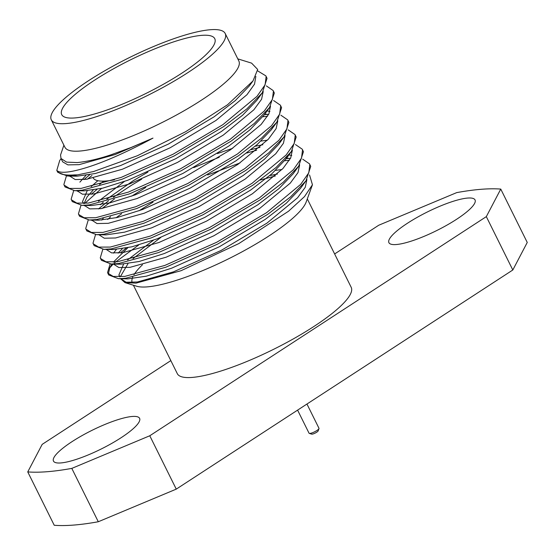 <?xml version="1.0" encoding="UTF-8"?>
<svg xmlns="http://www.w3.org/2000/svg" width="555" height="555" viewBox="0 0 555 555"><rect width="100%" height="100%" fill="white"/><g stroke="black" fill="none" stroke-linecap="round" stroke-linejoin="round"><path stroke-width="0.83" d="M297.591 410.124L309.052 433.219A5.55 1.2 -26.4 0 0 309.295 433.393A5.55 1.2 -26.4 0 0 316.85 430.527A5.55 1.2 -26.4 0 0 318.986 428.585A5.55 1.2 -26.4 0 0 318.986 428.287L306.95 404.033M318.986 428.585L318.133 430.923A3.698 0.798 153.6 0 1 316.711 432.213A3.698 0.798 153.6 0 1 311.674 434.128L309.295 433.393M181.846 73.163A85.421 18.488 -26.4 0 0 214.757 38.663A85.421 18.488 -26.4 0 0 94.641 80.135A85.421 18.488 -26.4 0 0 61.73 114.628A85.421 18.488 -26.4 0 0 181.846 73.163M456.515 219.336A48.077 10.406 -26.4 0 0 475.038 199.918A48.077 10.406 -26.4 0 0 407.439 223.256A48.077 10.406 -26.4 0 0 388.916 242.674A48.077 10.406 -26.4 0 0 456.515 219.336M121.073 437.742A48.077 10.406 -26.4 0 0 139.596 418.331A48.077 10.406 -26.4 0 0 71.997 441.669A48.077 10.406 -26.4 0 0 53.474 461.08A48.077 10.406 -26.4 0 0 121.073 437.742M61.078 158.605L59.725 160.457L56.79 170.385C58.67 174.152 64.547 175.657 74.412 174.901L77.506 174.881L74.745 175.567L67.426 176.018L57.734 172.286L56.832 170.468M302.746 159.209L309.517 163.864L310.731 166.396L305.985 180.826L290.605 196.858L267.503 214.487L217.72 244.04L165.765 267.253L125.714 278.242L118.395 278.686L108.704 274.968L107.552 272.547L110.091 263.986M108.357 273.997L109.758 267.843L113.178 264.062M309.517 163.864L309.815 164.564L308.781 172.813L300.692 184.357L266.594 212.655L216.811 242.209L164.849 265.422L124.799 276.404L113.22 276.439L107.795 273.129M120.338 252.955L126.103 248.113M127.81 247.759L113.393 262.12M111.992 264.041L109.758 267.843M295.461 144.543L302.239 149.191L303.446 151.73L298.708 166.153L283.327 182.186L260.219 199.821L210.442 229.375L158.48 252.587L118.43 263.57L111.111 264.02L101.419 260.295L100.275 257.874L102.807 249.32M284.639 160.742L289.398 160.256M302.239 149.191L302.537 149.899L301.504 158.147L293.415 169.684L259.31 197.982L209.526 227.536L157.571 250.756L117.521 261.738L105.936 261.766L100.51 258.464M286.227 158.619L289.606 158.348M295.87 136.357L296.162 137.064L291.424 151.487L276.043 167.52L252.941 185.148L203.158 214.702L151.203 237.922L111.153 248.904L103.834 249.355L94.142 245.629L92.99 243.208L95.529 234.647M116.085 217.782L121.649 213.689M246.739 153.034L256.653 150.232M288.184 129.877L294.955 134.525L295.253 135.226L294.219 143.481L286.13 155.018L252.025 183.316L202.249 212.87L150.287 236.083L110.237 247.072L98.651 247.1L93.233 243.791M251.047 149.677L260.011 147.332M280.899 115.211L287.677 119.859L288.884 122.391L284.146 136.821L268.766 152.854L245.657 170.482L195.873 200.036L143.918 223.249L103.868 234.238L96.549 234.689L86.858 230.956L85.949 229.132M102.058 208.493L114.365 199.023M287.677 119.859L287.976 120.56L286.942 128.816L278.853 140.353L244.748 168.651L194.965 198.204L143.01 221.417L102.959 232.406L91.374 232.434L85.949 229.125L85.713 228.542L88.245 219.981M98.492 208.951L108.62 200.73M113.456 197.185L131.362 185.342L141.664 179.189M280.393 105.186L281.6 107.725L276.862 122.156L261.481 138.188L238.379 155.816L188.596 185.37L136.641 208.583L96.591 219.572L89.272 220.016L79.58 216.29M84.783 203.421L101.516 188.45M262.793 116.737L267.552 116.252M273.622 100.538L280.393 105.193L280.691 105.894L279.658 114.143L271.568 125.687L237.464 153.985L187.687 183.538L135.725 206.751L95.675 217.733L84.089 217.761L78.664 214.459L78.428 213.876L80.968 205.315M91.214 194.285L96.979 189.442M264.388 114.621L267.76 114.344M274.024 92.359L274.323 93.06L269.584 107.483L254.204 123.515L231.095 141.15L181.312 170.704L129.357 193.917L89.306 204.899L81.987 205.35L72.296 201.625L71.151 199.203L73.683 190.649M87.496 179.154L91.963 175.533M266.338 85.872L273.115 90.52L273.414 91.228L272.38 99.477L264.291 111.014L230.186 139.312L180.403 168.866L128.448 192.085L88.398 203.068L76.812 203.095L71.387 199.793M83.93 179.619L89.695 174.776M266.74 77.686L267.038 78.394L262.3 92.817L246.919 108.849L223.818 126.478L174.034 156.031L122.072 179.251L82.029 190.233L74.71 190.684L65.018 186.959L63.867 184.537L66.406 175.977M257.659 70.873L265.831 75.855L266.129 76.555L265.096 84.811L257.007 96.348L222.902 124.646L173.125 154.2L121.163 177.413L81.113 188.402L69.528 188.429L64.103 185.12M51.296 119.811L64.942 147.297A97.069 21.007 -26.4 0 0 79.83 151.05A97.069 21.007 -26.4 0 0 182.255 111.798A97.069 21.007 -26.4 0 0 238.837 60.974L225.191 33.487A97.069 21.007 -26.4 0 0 210.296 29.727A97.069 21.007 -26.4 0 0 107.871 68.986A97.069 21.007 -26.4 0 0 51.296 119.811A97.069 21.007 -26.4 0 0 66.184 123.564A97.069 21.007 -26.4 0 0 168.609 84.304A97.069 21.007 -26.4 0 0 225.191 33.487M133.408 285.228L177.309 373.661A97.069 21.007 -26.4 0 0 192.197 377.421A97.069 21.007 -26.4 0 0 294.629 338.161A97.069 21.007 -26.4 0 0 351.204 287.337L307.303 198.905M142.455 264.784A97.069 21.007 -26.4 0 0 133.963 274.801M132.77 277.07A97.069 21.007 -26.4 0 0 132.111 282.502M120.574 278.666L124.937 282.606L136.592 286.214A97.069 21.007 -26.4 0 0 147.248 286.873A97.069 21.007 -26.4 0 0 240.343 252.747A97.069 21.007 -26.4 0 0 306.166 202.034L312.451 184.766L309.544 174.978M120.56 276.348L127.976 263.701M124.937 282.606L136.031 283.14L181.083 270.694L238.865 243.562L288.531 211.233L304.48 196.623L312.451 184.766M160.825 237.443L133.027 258.602M114.24 263.042L138.715 244.977M275.37 175.949L260.212 180.028M56.79 170.385C59.121 172.82 65.317 172.896 75.39 170.607C95.266 166.007 121.129 155.171 152.979 138.112L131.056 147.519L110.722 154.894C98.457 159.001 87.288 161.567 77.214 162.573L66.579 162.122L61.022 158.494L60.55 154.998L63.887 145.181M237.79 58.858L251.588 63.131L257.68 69.465L253.025 80.898L227.529 104.763L185.668 131.695L137.362 155.74L93.497 171.55L77.506 174.881M170.829 360.611L42.187 444.368L27.75 471.91L54.237 525.273A292.138 63.221 -26.4 0 0 98.291 521.749L176.261 489.128L149.774 435.765L486.326 216.63L500.763 189.088A292.138 63.221 -26.4 0 0 456.71 192.613L378.739 225.233L334.63 253.954M176.261 489.128L512.813 269.994L486.326 216.63M98.291 521.749L71.803 468.392L149.774 435.765M27.75 471.91A292.138 63.221 -26.4 0 0 71.803 468.392M512.813 269.994L527.25 242.452L500.763 189.088M93.254 178.086A85.421 18.488 -26.4 0 0 114.469 179.799M253.018 80.898L249.452 85.796L235.32 100.566L214.175 116.765L168.387 144.078L120.588 165.55L95.363 173.507L76.888 176.199L67.426 176.018M262.3 92.817L256.729 100.462L242.604 115.232L221.459 131.438L175.664 158.744L127.872 180.215L102.64 188.173L84.166 190.871L80.107 190.448M269.584 107.483L264.013 115.128L249.882 129.898L228.736 146.104L182.949 173.41L135.149 194.888L109.925 202.846L91.45 205.537L81.987 205.35M83.729 203.477L82.487 201.638L87.184 190.802M91.186 186.591L97.853 180.701M267.128 110.854L269.903 111.527M273.65 126.186L271.291 129.801L257.166 144.564L236.021 160.77L190.226 188.083L142.434 209.554L117.202 217.511L98.728 220.203L94.669 219.78M98.464 201.257L124.376 181.492M284.146 136.821L278.575 144.466L264.451 159.236L243.298 175.435L197.511 202.748L149.711 224.22L124.486 232.177L106.012 234.869L96.549 234.689M101.745 220.134L103.223 218.483M131.653 196.158L145.771 187.43M217.407 153.589L232.691 148.289M261.037 141.06L267.468 140.158M288.212 155.518L285.853 159.132L271.728 173.902L250.582 190.108L204.788 217.414L156.996 238.886L131.764 246.843L113.289 249.542L103.834 249.355M138.937 210.824L153.055 202.096M207.674 174.971L239.975 162.955M288.968 154.859L291.743 155.532M298.708 166.153L293.137 173.805L279.012 188.568L257.86 204.774L212.072 232.08L164.273 253.559L139.048 261.516L120.574 264.208L111.111 264.02M113.539 253.129L116.307 249.472M275.599 170.399L282.03 169.49M305.985 180.826L300.415 188.471L286.29 203.234L265.144 219.44L219.35 246.753L171.557 268.225L146.326 276.182L127.851 278.874L118.395 278.686M120.13 276.813L118.895 274.975L123.592 264.138M127.588 259.927L153.499 240.162M152.979 138.112L115.128 154.547L79.101 164.655L67.89 164.884L62.68 161.838L61.022 158.494M255.841 76.41L254.537 84.124L246.954 94.718L215.992 120.435L170.205 147.741L122.412 169.219L86.386 179.321L75.175 179.549L69.777 176.06M263.23 91.506L261.578 99.269L253.864 109.793L223.276 135.101L177.489 162.414L129.69 183.885L93.663 193.986L82.452 194.215L77.055 190.726M79.858 182.144L85.859 175.463M270.507 106.171L268.863 113.935L261.141 124.459L230.554 149.767L184.766 177.08L136.974 198.551L100.948 208.659L89.737 208.881L84.339 205.399M84.103 203.456L87.135 196.817L93.136 190.129M99.539 184.475L103.771 181.124M264.777 114.08L268.585 114.462M277.791 120.837L276.14 128.607L268.426 139.132L237.838 164.44L192.051 191.746L144.251 213.217L108.225 223.325L97.014 223.554L91.596 219.995M100.42 204.795L103.285 202.159M106.824 199.141L133.72 180.389L147.942 172.071M285.069 135.51L283.425 143.273L275.71 153.797L245.123 179.105L199.328 206.411L151.536 227.89L115.509 237.991L104.298 238.22L98.866 234.73M107.698 219.468L110.563 216.825M193.716 167.624L219.225 157.252M255.224 146.236L262.862 144.73M292.353 150.176L290.702 157.939L282.988 168.463L252.4 193.771L206.613 221.084L158.813 242.556L122.787 252.657L111.583 252.886L106.151 249.396M285.943 158.057L290.431 158.466M299.631 164.842L297.986 172.612L290.272 183.129L259.685 208.437L213.89 235.75L166.098 257.222L130.071 267.33L118.86 267.552L113.428 264.069M118.132 253.135L122.26 248.8M269.786 175.574L277.424 174.062M306.915 179.508L305.264 187.278L297.549 197.802L266.962 223.11L221.174 250.416L173.375 271.888L137.349 281.995L126.145 282.224L120.719 278.666M79.58 216.297L78.671 214.459M295.864 136.35L294.955 134.518M274.024 92.352L273.109 90.514M266.74 77.679L265.831 75.848M84.166 190.871L74.71 190.684M271.291 129.801L276.862 122.156M98.728 220.203L89.272 220.016M285.853 159.132L291.424 151.487M69.965 176.504L69.743 176.06M77.242 191.177L76.992 190.656M84.526 205.843L84.304 205.399M91.811 220.508L91.554 219.995M120.934 279.179L120.678 278.666M119.769 276.834L119.11 275.516"/></g></svg>
